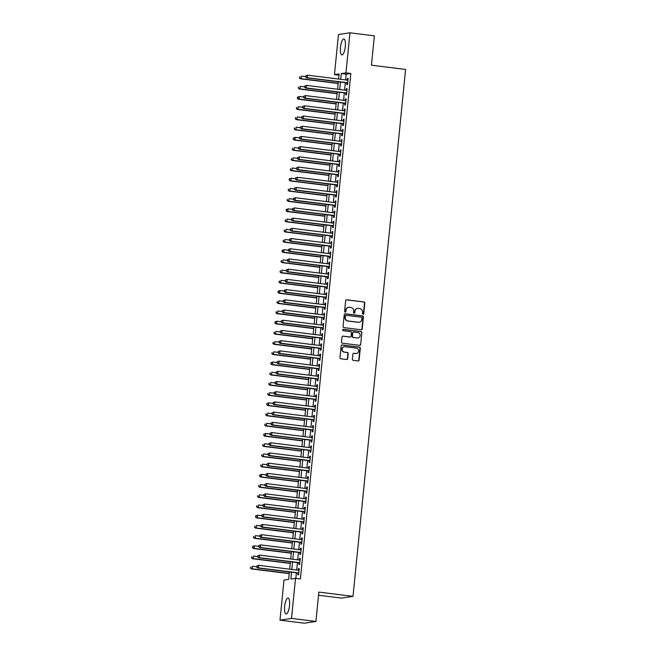 <?xml version="1.0" encoding="UTF-8"?>
<svg xmlns="http://www.w3.org/2000/svg" width="656" height="656" viewBox="0 0 656 656"><rect width="100%" height="100%" fill="white"/><g stroke="black" fill="none" stroke-linecap="round" stroke-linejoin="round"><path stroke-width="0.98" d="M362.998 314.331A0.705 0.672 81.4 0 0 363.736 313.716L364.802 303.064A1.009 0.959 81.4 0 0 363.941 301.949L346.696 299.792A1.009 0.959 81.4 0 0 345.638 300.678L344.58 311.329A0.705 0.672 81.4 0 0 345.351 312.108A0.705 0.672 81.4 0 0 345.917 311.493L346.056 310.116A3.231 3.075 81.4 0 1 349.443 307.295L350.878 307.467A3.231 3.075 81.4 0 1 353.625 311.059L353.486 312.436A0.705 0.672 81.4 0 0 354.265 313.224A0.705 0.672 81.4 0 0 354.83 312.609L354.962 311.231A3.231 3.075 81.4 0 1 358.348 308.402L359.791 308.582A3.231 3.075 81.4 0 1 362.53 312.174L362.399 313.552A0.705 0.672 81.4 0 0 363.424 313.765L364.49 303.113A1.009 0.959 81.4 0 0 363.629 301.99L346.384 299.841A1.009 0.959 81.4 0 0 346.294 299.833M345.195 312.117A0.705 0.672 81.4 0 0 345.605 311.543L346.056 310.116M354.109 313.224A0.705 0.672 81.4 0 0 354.519 312.65L354.962 311.231M284.655 606.382A8.028 2.37 97.1 0 1 288.074 598.042A8.028 2.37 97.1 0 1 289.509 605.644A8.028 2.37 97.1 0 1 286.09 613.983A8.028 2.37 97.1 0 1 284.655 606.382M340.456 47.314A8.028 2.37 97.1 0 1 343.875 38.975A8.028 2.37 97.1 0 1 345.31 46.576A8.028 2.37 97.1 0 1 341.891 54.915A8.028 2.37 97.1 0 1 340.456 47.314M352.362 359.209A1.009 0.959 81.4 0 0 353.215 360.324L358.053 360.931A1.009 0.959 81.4 0 0 359.111 360.046L360.292 348.221A1.009 0.959 81.4 0 0 359.439 347.098L342.194 344.949A1.009 0.959 81.4 0 0 341.136 345.835L339.956 357.659A1.009 0.959 81.4 0 0 340.808 358.783L346.655 359.513A1.009 0.959 81.4 0 0 347.713 358.627L348.221 353.568A1.009 0.959 81.4 0 0 347.36 352.444L344.466 352.083A2.706 2.575 81.4 0 1 344.326 346.729A2.706 2.575 81.4 0 1 344.999 346.721L356.347 348.131A2.706 2.575 81.4 0 1 356.487 353.486A2.706 2.575 81.4 0 1 355.814 353.494L353.92 353.264A1.009 0.959 81.4 0 0 352.862 354.142L352.362 359.209M338.988 75.186L334.453 74.62L338.455 34.547L349.968 32.8L374.363 35.842L371.435 65.198L405.588 69.454L353.002 596.353L318.841 592.097L315.913 621.453L291.51 618.411L279.997 620.158L283.999 580.076L288.665 579.371L289.411 571.95M349.968 32.8L345.966 72.882L341.292 73.587L340.726 79.31M291.526 572.212L290.846 579.043L295.512 578.338L300.391 578.945L350.845 73.488L345.966 72.882M295.512 578.338L291.51 618.411M361.169 329.763A1.009 0.959 81.4 0 0 362.227 328.877L363.408 317.053A1.009 0.959 81.4 0 0 362.547 315.93L345.302 313.781A1.009 0.959 81.4 0 0 344.244 314.659L343.063 326.491A1.009 0.959 81.4 0 0 343.924 327.606L361.169 329.763M361.85 332.633L360.669 344.466A1.009 0.959 81.4 0 1 359.611 345.343L342.366 343.195A1.009 0.959 81.4 0 1 341.505 342.071L342.014 337.012A1.009 0.959 81.4 0 1 343.072 336.126L350.066 337.004A1.009 0.959 81.4 0 0 351.124 336.118L351.46 332.764A1.009 0.959 81.4 0 0 350.599 331.641L343.318 330.731A0.705 0.672 81.4 0 1 343.285 329.328A0.705 0.672 81.4 0 1 343.457 329.328L360.989 331.51A1.009 0.959 81.4 0 1 361.85 332.633L360.669 344.466M346.917 82.886L346.737 84.665L347.516 84.55L348.131 78.425L347.352 78.54L347.196 80.114M345.901 93.095L345.72 94.882L346.499 94.759L347.106 88.634L346.335 88.757L346.171 90.331M344.876 103.304L344.703 105.091L345.482 104.976L346.089 98.843L345.31 98.966L345.154 100.54M343.859 113.513L343.678 115.3L344.457 115.185L345.072 109.06L344.293 109.175L344.138 110.749M342.842 123.73L342.662 125.517L343.441 125.394L344.056 119.269L343.277 119.384L343.121 120.958M341.825 133.939L341.645 135.726L342.424 135.603L343.031 129.478L342.252 129.601L342.096 131.175M340.8 144.148L340.628 145.935L341.399 145.821L342.014 139.695L341.235 139.81L341.079 141.384M339.783 154.357L339.603 156.144L340.382 156.03L340.997 149.904L340.218 150.019L340.062 151.593M338.767 164.574L338.586 166.362L339.365 166.239L339.972 160.113L339.201 160.228L339.037 161.811M337.742 174.783L337.569 176.571L338.34 176.456L338.955 170.322L338.176 170.445L338.02 172.02M336.725 184.992L336.544 186.78L337.323 186.665L337.938 180.539L337.159 180.654L337.004 182.229M335.708 195.209L335.528 196.989L336.307 196.874L336.913 190.748L336.143 190.863L335.979 192.438M334.683 205.418L334.511 207.206L335.29 207.083L335.897 200.957L335.118 201.08L334.962 202.655M333.666 215.627L333.486 217.415L334.265 217.3L334.88 211.166L334.101 211.289L333.945 212.864M332.649 225.836L332.469 227.624L333.248 227.509L333.863 221.384L333.084 221.498L332.928 223.073M331.633 236.053L331.452 237.841L332.231 237.718L332.838 231.593L332.059 231.707L331.903 233.282M330.608 246.262L330.435 248.05L331.206 247.927L331.821 241.802L331.042 241.925L330.886 243.499M329.591 256.471L329.41 258.259L330.189 258.144L330.804 252.019L330.025 252.134L329.87 253.708M328.574 266.68L328.394 268.468L329.173 268.353L329.779 262.228L329.009 262.343L328.845 263.917M327.549 276.898L327.377 278.685L328.156 278.562L328.763 272.437L327.984 272.552L327.828 274.134M326.532 287.107L326.352 288.894L327.131 288.779L327.746 282.646L326.967 282.769L326.811 284.343M325.515 297.316L325.335 299.103L326.114 298.988L326.729 292.863L325.95 292.978L325.794 294.552M324.499 307.533L324.318 309.312L325.097 309.197L325.704 303.072L324.925 303.187L324.769 304.761M323.474 317.742L323.301 319.529L324.072 319.406L324.687 313.281L323.908 313.404L323.752 314.978M322.457 327.951L322.276 329.738L323.055 329.624L323.67 323.49L322.891 323.613L322.736 325.187M321.44 338.16L321.26 339.947L322.039 339.833L322.645 333.707L321.866 333.822L321.711 335.396M320.415 348.377L320.243 350.165L321.014 350.042L321.629 343.916L320.85 344.031L320.694 345.605M319.398 358.586L319.218 360.374L319.997 360.251L320.612 354.125L319.833 354.248L319.677 355.823M318.381 368.795L318.201 370.583L318.98 370.468L319.587 364.342L318.816 364.457L318.652 366.032M317.356 379.004L317.184 380.792L317.963 380.677L318.57 374.551L317.791 374.666L317.635 376.241M316.34 389.221L316.159 391.009L316.938 390.886L317.553 384.76L316.774 384.883L316.618 386.458M315.323 399.43L315.142 401.218L315.921 401.103L316.536 394.969L315.757 395.092L315.602 396.667M314.306 409.639L314.126 411.427L314.905 411.312L315.511 405.187L314.732 405.301L314.577 406.876M313.281 419.856L313.109 421.636L313.88 421.521L314.495 415.396L313.716 415.51L313.56 417.085M312.264 430.065L312.084 431.853L312.863 431.73L313.478 425.605L312.699 425.728L312.543 427.302M311.247 440.274L311.067 442.062L311.846 441.947L312.453 435.822L311.682 435.937L311.518 437.511M310.222 450.483L310.05 452.271L310.829 452.156L311.436 446.031L310.657 446.146L310.501 447.72M309.206 460.701L309.025 462.488L309.804 462.365L310.419 456.24L309.64 456.355L309.484 457.929M308.189 470.91L308.008 472.697L308.787 472.574L309.402 466.449L308.623 466.572L308.459 468.146M307.172 481.119L306.992 482.906L307.771 482.791L308.377 476.666L307.598 476.781L307.443 478.355M306.147 491.328L305.967 493.115L306.746 493L307.361 486.875L306.582 486.99L306.426 488.564M305.13 501.545L304.95 503.332L305.729 503.209L306.344 497.084L305.565 497.207L305.409 498.781M304.113 511.754L303.933 513.541L304.712 513.427L305.319 507.293L304.54 507.416L304.384 508.99M303.088 521.963L302.916 523.75L303.687 523.636L304.302 517.51L303.523 517.625L303.367 519.199M302.072 532.18L301.891 533.968L302.67 533.845L303.285 527.719L302.506 527.834L302.35 529.408M301.055 542.389L300.874 544.177L301.653 544.054L302.26 537.928L301.489 538.051L301.325 539.626M300.03 552.598L299.858 554.386L300.637 554.271L301.243 548.145L300.464 548.26L300.309 549.835M299.013 562.807L298.833 564.595L299.612 564.48L300.227 558.354L299.448 558.469L299.292 560.044M350.845 73.488L346.179 74.194L345.605 79.917M345.327 82.681L344.589 90.126M344.31 92.898L343.564 100.343M343.293 103.107L342.547 110.552M342.268 113.316L341.53 120.761M341.251 123.525L340.505 130.979M340.234 133.742L339.488 141.188M339.209 143.951L338.471 151.397M338.193 154.16L337.455 161.606M337.176 164.377L336.43 171.823M336.159 174.586L335.413 182.032M335.134 184.795L334.396 192.241M334.117 195.004L333.371 202.45M333.1 205.221L332.354 212.667M332.075 215.43L331.337 222.876M331.059 225.639L330.312 233.085M330.042 235.848L329.296 243.302M329.025 246.066L328.279 253.511M328 256.275L327.262 263.72M326.983 266.484L326.237 273.929M325.966 276.701L325.22 284.146M324.941 286.91L324.203 294.355M323.925 297.119L323.178 304.564M322.908 307.328L322.162 314.773M321.883 317.545L321.145 324.991M320.866 327.754L320.128 335.2M319.849 337.963L319.103 345.409M318.832 348.172L318.086 355.626M317.807 358.389L317.069 365.835M316.791 368.598L316.044 376.044M315.774 378.807L315.028 386.253M314.749 389.024L314.011 396.47M313.732 399.233L312.986 406.679M312.715 409.442L311.969 416.888M311.698 419.651L310.952 427.097M310.673 429.869L309.935 437.314M309.657 440.078L308.91 447.523M308.64 450.287L307.894 457.732M307.615 460.504L306.877 467.949M306.598 470.713L305.852 478.158M305.581 480.922L304.835 488.367M304.556 491.131L303.818 498.576M303.539 501.348L302.801 508.794M302.523 511.557L301.776 519.003M301.506 521.766L300.76 529.212M300.481 531.975L299.743 539.429M299.464 542.192L298.718 549.638M298.447 552.401L297.701 559.847M297.422 562.61L296.684 570.056M296.405 572.827L295.848 578.379M297.996 573.024L297.816 574.812L298.595 574.689L299.21 568.563L298.431 568.678L298.275 570.253M318.529 595.238L341.489 598.1L353.002 596.353M315.913 621.453L304.4 623.2L279.997 620.158M338.603 79.048L339.119 73.915L334.453 74.62M289.681 569.187L290.428 561.741M290.706 558.978L291.444 551.532M291.723 548.76L292.469 541.315M292.74 538.551L293.486 531.106M293.757 528.342L294.503 520.897M294.782 518.133L295.52 510.68M295.799 507.916L296.545 500.471M296.815 497.707L297.562 490.262M297.84 487.498L298.578 480.053M298.857 477.281L299.603 469.835M299.874 467.072L300.62 459.626M300.899 456.863L301.637 449.417M301.916 446.654L302.654 439.208M302.933 436.437L303.679 428.991M303.949 426.228L304.696 418.782M304.974 416.019L305.712 408.573M305.991 405.81L306.737 398.356M307.008 395.593L307.754 388.147M308.033 385.384L308.771 377.938M309.05 375.175L309.796 367.729M310.067 364.957L310.813 357.512M311.083 354.748L311.83 347.303M312.108 344.539L312.846 337.094M313.125 334.33L313.871 326.885M314.142 324.113L314.888 316.668M315.167 313.904L315.905 306.459M316.184 303.695L316.93 296.25M317.201 293.486L317.947 286.032M318.226 283.269L318.964 275.823M319.242 273.06L319.98 265.614M320.259 262.851L321.005 255.405M321.276 252.634L322.022 245.188M322.301 242.425L323.039 234.979M323.318 232.216L324.064 224.77M324.335 222.007L325.081 214.561M325.36 211.79L326.098 204.344M326.376 201.581L327.123 194.135M327.393 191.372L328.139 183.926M328.41 181.163L329.156 173.709M329.435 170.945L330.173 163.5M330.452 160.736L331.198 153.291M331.469 150.527L332.215 143.082M332.494 140.31L333.232 132.865M333.51 130.101L334.257 122.656M334.527 119.892L335.273 112.447M335.552 109.683L336.29 102.238M336.569 99.466L337.307 92.02M337.586 89.257L338.332 81.811M340.448 82.074L339.71 89.519M339.431 92.283L338.685 99.737M338.414 102.5L337.668 109.946M337.389 112.709L336.651 120.155M336.372 122.918L335.626 130.364M335.355 133.135L334.609 140.581M334.33 143.344L333.592 150.79M333.314 153.553L332.567 160.999M332.297 163.762L331.551 171.208M331.272 173.979L330.534 181.425M330.255 184.188L329.517 191.634M329.238 194.397L328.492 201.843M328.221 204.606L327.475 212.06M327.196 214.824L326.458 222.269M326.18 225.033L325.433 232.478M325.163 235.242L324.417 242.687M324.138 245.459L323.4 252.904M323.121 255.668L322.375 263.113M322.104 265.877L321.358 273.322M321.087 276.086L320.341 283.531M320.062 286.303L319.324 293.749M319.046 296.512L318.299 303.958M318.029 306.721L317.283 314.167M317.004 316.93L316.266 324.384M315.987 327.147L315.241 334.593M314.97 337.356L314.224 344.802M313.945 347.565L313.207 355.011M312.928 357.782L312.19 365.228M311.912 367.991L311.165 375.437M310.895 378.2L310.149 385.646M309.87 388.409L309.132 395.855M308.853 398.627L308.107 406.072M307.836 408.836L307.09 416.281M306.811 419.045L306.073 426.49M305.794 429.254L305.048 436.707M304.778 439.471L304.031 446.916M303.761 449.68L303.015 457.125M302.736 459.889L301.998 467.334M301.719 470.106L300.973 477.552M300.702 480.315L299.956 487.761M299.677 490.524L298.939 497.97M298.66 500.733L297.914 508.187M297.644 510.95L296.897 518.396M296.619 521.159L295.881 528.605M295.602 531.368L294.864 538.814M294.585 541.585L293.839 549.031M293.568 551.794L292.822 559.24M292.543 562.003L291.805 569.449M346.179 74.194L341.292 73.587M347.352 78.54L348.106 78.638M346.335 88.757L347.09 88.847M345.31 98.966L346.073 99.056M344.293 109.175L345.048 109.273M343.277 119.384L344.031 119.482M342.252 129.601L343.014 129.691M341.235 139.81L341.989 139.9M340.218 150.019L340.972 150.117M339.201 160.228L339.956 160.326M338.176 170.445L338.931 170.535M337.159 180.654L337.914 180.753M336.143 190.863L336.897 190.962M335.118 201.08L335.88 201.171M334.101 211.289L334.855 211.38M333.084 221.498L333.838 221.597M332.059 231.707L332.822 231.806M331.042 241.925L331.797 242.015M330.025 252.134L330.78 252.224M329.009 262.343L329.763 262.441M327.984 272.552L328.746 272.65M326.967 282.769L327.721 282.859M325.95 292.978L326.704 293.076M324.925 303.187L325.688 303.285M323.908 313.404L324.663 313.494M322.891 323.613L323.646 323.703M321.866 333.822L322.629 333.92M320.85 344.031L321.604 344.129M319.833 354.248L320.587 354.338M318.816 364.457L319.57 364.547M317.791 374.666L318.554 374.765M316.774 384.883L317.529 384.974M315.757 395.092L316.512 395.183M314.732 405.301L315.495 405.4M313.716 415.51L314.47 415.609M312.699 425.728L313.453 425.818M311.682 435.937L312.436 436.027M310.657 446.146L311.42 446.244M309.64 456.355L310.395 456.453M308.623 466.572L309.378 466.662M307.598 476.781L308.361 476.871M306.582 486.99L307.336 487.088M305.565 497.207L306.319 497.297M304.54 507.416L305.302 507.506M303.523 517.625L304.277 517.723M302.506 527.834L303.261 527.932M301.489 538.051L302.244 538.141M300.464 548.26L301.227 548.35M299.448 558.469L300.202 558.568M298.431 568.678L299.185 568.777M357.389 308.443A3.231 3.075 81.4 0 0 354.658 311.272M348.484 307.328A3.231 3.075 81.4 0 0 345.745 310.165M361.259 329.763A1.009 0.959 81.4 0 0 361.915 328.927L363.096 317.094A1.009 0.959 81.4 0 0 362.235 315.971L344.99 313.822A1.009 0.959 81.4 0 0 344.9 313.822M361.956 317.988A0.705 0.672 81.4 0 0 361.349 317.201L346.22 315.315A0.705 0.672 81.4 0 0 345.474 315.93L345.335 317.381A3.231 3.075 81.4 0 0 348.074 320.973L358.422 322.26A3.231 3.075 81.4 0 0 361.809 319.439L361.956 317.988M345.884 315.356A0.705 0.672 81.4 0 0 345.163 315.979L345.474 315.93M359.07 322.268A3.231 3.075 81.4 0 1 358.11 322.309L347.762 321.022A3.231 3.075 81.4 0 1 345.023 317.43L345.163 315.979M359.701 345.351A1.009 0.959 81.4 0 0 360.357 344.507M350.156 337.012A1.009 0.959 81.4 0 1 349.755 337.045L342.76 336.175A1.009 0.959 81.4 0 0 342.67 336.167M361.538 332.682A1.009 0.959 81.4 0 0 360.677 331.559L343.145 329.378A0.705 0.672 81.4 0 0 343.129 329.369M357.323 337.906A2.706 2.575 81.4 0 0 360.169 335.191A2.706 2.575 81.4 0 0 357.856 332.543L353.855 332.043A1.009 0.959 81.4 0 0 352.797 332.928L352.461 336.282A1.009 0.959 81.4 0 0 353.322 337.405L357.012 337.955A2.706 2.575 81.4 0 0 357.84 337.914M353.453 332.084A1.009 0.959 81.4 0 0 352.485 332.977L352.797 332.928M357.012 337.955L353.01 337.455A1.009 0.959 81.4 0 1 352.157 336.331L352.485 332.977M356.331 353.51A2.706 2.575 81.4 0 1 355.503 353.543L353.609 353.305A1.009 0.959 81.4 0 0 353.518 353.305M344.17 346.753A2.706 2.575 81.4 0 0 344.154 352.133L344.466 352.083M346.745 359.513A1.009 0.959 81.4 0 0 347.401 358.676L347.91 353.609A1.009 0.959 81.4 0 0 347.049 352.493L344.154 352.133M358.151 360.939A1.009 0.959 81.4 0 0 358.799 360.095L359.98 348.27A1.009 0.959 81.4 0 0 359.127 347.147L341.883 344.999A1.009 0.959 81.4 0 0 341.784 344.99M305.581 76.645L301.325 76.121L301.071 78.671L300.292 78.786L338.16 83.509M299.644 77.777L299.743 76.76L299.333 77.826L301.071 78.671L338.184 83.296M300.292 78.786L299.333 77.826M305.655 75.866L305.557 76.883L305.655 75.866L307.549 75.178L347.951 80.212M305.967 75.817L307.549 75.178L307.287 77.728L306.516 77.843L347.672 82.976M347.696 82.763L307.287 77.728L305.868 76.842M305.557 76.883L306.516 77.843M304.556 86.863L300.3 86.33L300.046 88.88L299.267 89.003L337.143 93.718M298.619 87.994L298.726 86.969L298.308 88.043L300.046 88.88L337.159 93.505M299.267 89.003L298.308 88.043M303.539 97.072L299.284 96.539L299.029 99.089L298.25 99.212L336.126 103.927M297.603 98.203L297.709 97.186L297.291 98.252L299.029 99.089L336.143 103.722M297.398 97.227L299.284 96.539L297.709 97.186M298.25 99.212L297.291 98.252M302.523 107.281L298.267 106.748L298.013 109.306L297.234 109.421L335.101 114.144M296.586 108.412L296.684 107.395L296.274 108.461L298.013 109.306L335.126 113.931M297.234 109.421L296.274 108.461M301.498 117.49L297.242 116.965L296.988 119.515L296.217 119.63L334.084 124.353M295.569 118.629L295.667 117.604L295.257 118.67L296.988 119.515L334.109 124.14M296.217 119.63L295.257 118.67M304.638 86.075L304.532 87.1L304.638 86.075L306.524 85.387L346.934 90.421M304.95 86.026L306.524 85.387L306.27 87.937L305.491 88.06L346.655 93.185M346.68 92.972L306.27 87.937L304.843 87.051M304.532 87.1L305.491 88.06M303.613 96.284L303.515 97.309L303.613 96.284L305.507 95.596L345.909 100.63M303.925 96.243L305.507 95.596L305.253 98.146L304.474 98.269L345.638 103.402M345.655 103.189L305.253 98.146L303.826 97.26M303.515 97.309L304.474 98.269M302.596 106.502L302.498 107.518L302.596 106.502L304.491 105.805L344.892 110.848M302.908 106.452L304.491 105.805L304.236 108.363L303.457 108.478L344.613 113.611M344.638 113.398L304.236 108.363L302.81 107.469M302.498 107.518L303.457 108.478M301.58 116.711L301.473 117.727L301.58 116.711L303.466 116.022L343.875 121.057M301.891 116.661L303.466 116.022L303.211 118.572L302.432 118.687L343.596 123.82M343.621 123.607L303.211 118.572L301.785 117.686M301.473 117.727L302.432 118.687M300.481 127.707L296.225 127.174L295.971 129.724L295.192 129.847L333.068 134.562M294.544 128.838L294.651 127.813L294.232 128.888L295.971 129.724L333.084 134.349M295.192 129.847L294.232 128.888M300.563 126.92L300.456 127.945L300.563 126.92L302.449 126.231L342.85 131.266M300.874 126.87L302.449 126.231L302.195 128.781L301.416 128.904L342.58 134.029M342.596 133.824L302.195 128.781L300.768 127.895M300.456 127.945L301.416 128.904M299.464 137.916L295.208 137.383L294.954 139.941L294.175 140.056L332.043 144.779M293.527 139.047L293.626 138.031L293.216 139.097L294.954 139.941L332.067 144.566M293.314 138.072L295.208 137.383L293.626 138.031M294.175 140.056L293.216 139.097M299.538 137.129L299.439 138.154L299.538 137.129L301.432 136.44L341.833 141.475M299.849 137.088L301.432 136.44L301.178 138.998L300.399 139.113L341.563 144.246M341.579 144.033L301.178 138.998L299.751 138.104M299.439 138.154L300.399 139.113M298.439 148.125L294.191 147.592L293.929 150.15L293.158 150.265L331.026 154.988M292.51 149.256L292.609 148.24L292.199 149.306L293.929 150.15L331.05 154.775M293.158 150.265L292.199 149.306M298.521 147.346L298.423 148.363L298.521 147.346L300.407 146.657L340.817 151.692M298.833 147.297L300.407 146.657L300.153 149.207L299.382 149.322L340.538 154.455M340.562 154.242L300.153 149.207L298.734 148.313M298.423 148.363L299.382 149.322M297.422 158.334L293.166 157.809L292.912 160.359L292.133 160.474L330.009 165.197M291.485 159.474L291.592 158.449L291.174 159.515L292.912 160.359L330.025 164.984M292.133 160.474L291.174 159.515M297.504 157.555L297.398 158.572L297.504 157.555L299.39 156.866L339.8 161.901M297.816 157.506L299.39 156.866L299.136 159.416L298.357 159.531L339.521 164.664M339.546 164.451L299.136 159.416L297.709 158.531M297.398 158.572L298.357 159.531M296.405 168.551L292.15 168.018L291.895 170.568L291.116 170.691L328.984 175.406M290.469 169.683L290.567 168.658L290.157 169.732L291.895 170.568L329.009 175.201M291.116 170.691L290.157 169.732M296.479 167.764L296.381 168.789L296.479 167.764L298.373 167.075L338.775 172.11M296.791 167.715L298.373 167.075L298.119 169.625L297.34 169.748L338.504 174.873M338.521 174.668L298.119 169.625L296.692 168.74M296.381 168.789L297.34 169.748M295.389 178.76L291.133 178.227L290.879 180.785L290.1 180.9L327.967 185.623M289.452 179.892L289.55 178.875L289.14 179.941L290.879 180.785L327.992 185.41M289.239 178.916L291.133 178.227L289.55 178.875M290.1 180.9L289.14 179.941M295.462 177.981L295.364 178.998L295.462 177.981L297.357 177.284L337.758 182.327M295.774 177.932L297.357 177.284L297.094 179.842L296.323 179.957L337.479 185.09M337.504 184.877L297.094 179.842L295.676 178.949M295.364 178.998L296.323 179.957M294.364 188.969L290.108 188.444L289.854 190.994L289.075 191.109L326.95 195.832M288.427 190.101L288.533 189.084L288.123 190.15L289.854 190.994L326.967 195.619M289.075 191.109L288.123 190.15M294.446 188.19L294.339 189.207L294.446 188.19L296.332 187.501L336.741 192.536M294.757 188.141L296.332 187.501L296.077 190.051L295.298 190.166L336.462 195.299M336.487 195.086L296.077 190.051L294.651 189.166M294.339 189.207L295.298 190.166M293.347 199.186L289.091 198.653L288.837 201.203L288.058 201.326L325.934 206.041M287.41 200.318L287.517 199.293L287.098 200.367L288.837 201.203L325.95 205.828M288.058 201.326L287.098 200.367M293.429 198.399L293.322 199.424L293.429 198.399L295.315 197.71L335.716 202.745M293.732 198.35L295.315 197.71L295.061 200.26L294.282 200.383L335.446 205.508M335.462 205.295L295.061 200.26L293.634 199.375M293.322 199.424L294.282 200.383M292.404 208.608L292.305 209.633L292.404 208.608L294.298 207.919L334.699 212.954M292.715 208.567L294.298 207.919L294.044 210.469L293.265 210.592L334.421 215.726M334.445 215.512L294.044 210.469L292.617 209.584M292.305 209.633L293.265 210.592M291.387 218.825L291.28 219.842L291.387 218.825L293.273 218.128L333.683 223.171M291.699 218.776L293.273 218.128L293.019 220.687L292.24 220.801L333.404 225.935M333.428 225.721L293.019 220.687L291.592 219.793M291.28 219.842L292.24 220.801M292.33 209.395L288.074 208.862L287.82 211.412L287.041 211.535L324.909 216.25M286.393 210.527L286.492 209.51L286.082 210.576L287.82 211.412L324.933 216.045M286.18 209.551L288.074 208.862L286.492 209.51M287.041 211.535L286.082 210.576M291.305 219.604L287.049 219.071L286.795 221.63L286.024 221.744L323.892 226.468M285.376 220.736L285.475 219.719L285.065 220.785L286.795 221.63L323.916 226.254M286.024 221.744L285.065 220.785M290.288 229.813L286.032 229.288L285.778 231.839L284.999 231.953L322.875 236.677M284.351 230.953L284.458 229.928L284.04 230.994L285.778 231.839L322.891 236.463M284.999 231.953L284.04 230.994M290.37 229.034L290.264 230.051L290.37 229.034L292.256 228.345L332.666 233.38M290.682 228.985L292.256 228.345L292.002 230.896L291.223 231.01L332.387 236.144M332.403 235.93L292.002 230.896L290.575 230.01M290.264 230.051L291.223 231.01M289.271 240.03L285.016 239.497L284.761 242.048L283.982 242.171L321.85 246.886M283.335 241.162L283.433 240.137L283.023 241.211L284.761 242.048L321.875 246.672M283.982 242.171L283.023 241.211M289.345 239.243L289.247 240.268L289.345 239.243L291.239 238.554L331.641 243.589M289.657 239.194L291.239 238.554L290.985 241.105L290.206 241.228L331.37 246.353M331.387 246.148L290.985 241.105L289.558 240.219M289.247 240.268L290.206 241.228M288.255 250.239L283.999 249.706L283.745 252.265L282.966 252.38L320.833 257.103M282.318 251.371L282.416 250.354L282.006 251.42L283.745 252.265L320.858 256.89M282.105 250.395L283.999 249.706L282.416 250.354M282.966 252.38L282.006 251.42M288.328 249.452L288.23 250.477L288.328 249.452L290.214 248.763L330.624 253.798M288.64 249.411L290.214 248.763L289.96 251.322L289.189 251.437L330.345 256.57M330.37 256.357L289.96 251.322L288.542 250.428M288.23 250.477L289.189 251.437M287.23 260.448L282.974 259.915L282.72 262.474L281.941 262.589L319.816 267.312M281.293 261.58L281.399 260.563L280.981 261.629L282.72 262.474L319.833 267.099M281.941 262.589L280.981 261.629M287.312 259.669L287.205 260.686L287.312 259.669L289.198 258.981L329.607 264.015M287.623 259.62L289.198 258.981L288.943 261.531L288.164 261.646L329.328 266.779M329.353 266.566L288.943 261.531L287.517 260.637M287.205 260.686L288.164 261.646M286.213 270.657L281.957 270.133L281.703 272.683L280.924 272.798L318.8 277.521M280.276 271.797L280.383 270.772L279.964 271.838L281.703 272.683L318.816 277.308M280.924 272.798L279.964 271.838M286.287 269.878L286.188 270.903L286.287 269.878L288.181 269.19L328.582 274.224M286.598 269.829L288.181 269.19L287.927 271.74L287.148 271.855L328.312 276.988M328.328 276.775L287.927 271.74L286.5 270.854M286.188 270.903L287.148 271.855M285.196 280.875L280.94 280.342L280.686 282.892L279.907 283.015L317.775 287.73M279.259 282.006L279.358 280.981L278.948 282.055L280.686 282.892L317.799 287.525M279.907 283.015L278.948 282.055M285.27 280.087L285.171 281.112L285.27 280.087L287.164 279.399L327.565 284.433M285.581 280.046L287.164 279.399L286.91 281.949L286.131 282.072L327.287 287.205M327.311 286.992L286.91 281.949L285.483 281.063M285.171 281.112L286.131 282.072M284.171 291.084L279.915 290.551L279.661 293.109L278.882 293.224L316.758 297.947M278.234 292.215L278.341 291.198L277.931 292.264L279.661 293.109L316.782 297.734M278.029 291.239L279.915 290.551L278.341 291.198M278.882 293.224L277.931 292.264M284.253 290.305L284.146 291.321L284.253 290.305L286.139 289.608L326.549 294.651M284.565 290.255L286.139 289.608L285.885 292.166L285.106 292.281L326.27 297.414M326.294 297.201L285.885 292.166L284.458 291.272M284.146 291.321L285.106 292.281M283.154 301.293L278.898 300.768L278.644 303.318L277.865 303.433L315.741 308.156M277.217 302.432L277.324 301.407L276.906 302.473L278.644 303.318L315.757 307.943M277.865 303.433L276.906 302.473M283.236 300.514L283.13 301.53L283.236 300.514L285.122 299.825L325.524 304.86M283.548 300.464L285.122 299.825L284.868 302.375L284.089 302.49L325.253 307.623M325.269 307.41L284.868 302.375L283.441 301.489M283.13 301.53L284.089 302.49M282.137 311.51L277.882 310.977L277.627 313.527L276.848 313.65L314.716 318.365M276.201 312.641L276.299 311.616L275.889 312.691L277.627 313.527L314.741 318.152M276.848 313.65L275.889 312.691M281.112 321.719L276.865 321.186L276.602 323.736L275.832 323.859L313.699 328.582M275.184 322.85L275.282 321.834L274.872 322.9L276.602 323.736L313.724 328.369M274.971 321.875L276.865 321.186L275.282 321.834M275.832 323.859L274.872 322.9M280.096 331.928L275.84 331.395L275.586 333.953L274.807 334.068L312.682 338.791M274.159 333.059L274.265 332.043L273.847 333.109L275.586 333.953L312.699 338.578M274.807 334.068L273.847 333.109M282.211 310.723L282.113 311.748L282.211 310.723L284.105 310.034L324.507 315.069M282.523 310.673L284.105 310.034L283.851 312.584L283.072 312.707L324.236 317.832M324.253 317.619L283.851 312.584L282.424 311.698M282.113 311.748L283.072 312.707M281.194 320.932L281.096 321.957L281.194 320.932L283.08 320.243L323.49 325.278M281.506 320.891L283.08 320.243L282.826 322.793L282.047 322.916L323.211 328.049M323.236 327.836L282.826 322.793L281.399 321.907M281.096 321.957L282.047 322.916M280.178 331.149L280.071 332.166L280.178 331.149L282.064 330.452L322.473 335.495M280.489 331.1L282.064 330.452L281.809 333.01L281.03 333.125L322.194 338.258M322.219 338.045L281.809 333.01L280.383 332.116M280.071 332.166L281.03 333.125M279.079 342.137L274.823 341.612L274.569 344.162L273.79 344.277L311.657 349M273.142 343.277L273.24 342.252L272.83 343.318L274.569 344.162L311.682 348.787M273.79 344.277L272.83 343.318M279.153 341.358L279.054 342.375L279.153 341.358L281.047 340.669L321.448 345.704M279.464 341.309L281.047 340.669L280.793 343.219L280.014 343.334L321.178 348.467M321.194 348.254L280.793 343.219L279.366 342.334M279.054 342.375L280.014 343.334M278.062 352.354L273.806 351.821L273.552 354.371L272.773 354.494L310.641 359.209M272.125 353.486L272.224 352.461L271.814 353.535L273.552 354.371L310.665 358.996M272.773 354.494L271.814 353.535M278.136 351.567L278.037 352.592L278.136 351.567L280.03 350.878L320.431 355.913M278.447 351.518L280.03 350.878L279.768 353.428L278.997 353.551L320.153 358.676M320.177 358.471L279.768 353.428L278.349 352.543M278.037 352.592L278.997 353.551M277.037 362.563L272.781 362.03L272.527 364.588L271.748 364.703L309.624 369.426M271.1 363.695L271.207 362.678L270.789 363.744L272.527 364.588L309.64 369.213M270.895 362.719L272.781 362.03L271.207 362.678M271.748 364.703L270.789 363.744M277.119 361.776L277.012 362.801L277.119 361.776L279.005 361.087L319.415 366.13M277.431 361.735L279.005 361.087L278.751 363.645L277.972 363.76L319.136 368.893M319.16 368.68L278.751 363.645L277.324 362.752M277.012 362.801L277.972 363.76M276.02 372.772L271.764 372.239L271.51 374.797L270.731 374.912L308.607 379.635M270.083 373.904L270.19 372.887L269.772 373.953L271.51 374.797L308.623 379.422M270.731 374.912L269.772 373.953M276.102 371.993L275.996 373.01L276.102 371.993L277.988 371.304L318.39 376.339M276.406 371.944L277.988 371.304L277.734 373.854L276.955 373.969L318.119 379.102M318.135 378.889L277.734 373.854L276.307 372.961M275.996 373.01L276.955 373.969M275.003 382.981L270.748 382.456L270.493 385.006L269.714 385.121L307.582 389.844M269.067 384.121L269.165 383.096L268.755 384.162L270.493 385.006L307.607 389.631M269.714 385.121L268.755 384.162M273.978 393.198L269.723 392.665L269.468 395.215L268.698 395.338L306.565 400.053M268.05 394.33L268.148 393.305L267.738 394.379L269.468 395.215L306.59 399.848M268.698 395.338L267.738 394.379M272.962 403.407L268.706 402.874L268.452 405.433L267.673 405.547L305.548 410.271M267.025 404.539L267.131 403.522L266.713 404.588L268.452 405.433L305.565 410.057M266.82 403.563L268.706 402.874L267.131 403.522M267.673 405.547L266.713 404.588M275.077 382.202L274.979 383.227L275.077 382.202L276.971 381.513L317.373 386.548M275.389 382.153L276.971 381.513L276.717 384.063L275.938 384.186L317.094 389.311M317.119 389.098L276.717 384.063L275.29 383.178M274.979 383.227L275.938 384.186M274.06 392.411L273.954 393.436L274.06 392.411L275.946 391.722L316.356 396.757M274.372 392.37L275.946 391.722L275.692 394.272L274.913 394.395L316.077 399.529M316.102 399.315L275.692 394.272L274.265 393.387M273.954 393.436L274.913 394.395M273.044 402.628L272.937 403.645L273.044 402.628L274.93 401.931L315.339 406.974M273.355 402.579L274.93 401.931L274.675 404.49L273.896 404.604L315.06 409.738M315.077 409.524L274.675 404.49L273.249 403.596M272.937 403.645L273.896 404.604M271.945 413.616L267.689 413.091L267.435 415.642L266.656 415.756L304.523 420.48M266.008 414.756L266.106 413.731L265.696 414.797L267.435 415.642L304.548 420.266M266.656 415.756L265.696 414.797M272.019 412.837L271.92 413.854L272.019 412.837L273.913 412.148L314.314 417.183M272.33 412.788L273.913 412.148L273.659 414.699L272.88 414.813L314.044 419.947M314.06 419.733L273.659 414.699L272.232 413.813M271.92 413.854L272.88 414.813M270.928 423.833L266.672 423.3L266.418 425.851L265.639 425.974L303.507 430.689M264.991 424.965L265.09 423.94L264.68 425.014L266.418 425.851L303.531 430.475M265.639 425.974L264.68 425.014M271.002 423.046L270.903 424.071L271.002 423.046L272.888 422.357L313.297 427.392M271.313 422.997L272.888 422.357L272.634 424.908L271.863 425.031L313.019 430.156M313.043 429.942L272.634 424.908L271.215 424.022M270.903 424.071L271.863 425.031M269.903 434.042L265.647 433.509L265.393 436.06L264.614 436.183L302.49 440.906M263.966 435.174L264.073 434.157L263.655 435.223L265.393 436.06L302.506 440.693M263.761 434.198L265.647 433.509L264.073 434.157M264.614 436.183L263.655 435.223M269.985 433.255L269.878 434.28L269.985 433.255L271.871 432.566L312.281 437.601M270.297 433.214L271.871 432.566L271.617 435.125L270.838 435.24L312.002 440.373M312.026 440.16L271.617 435.125L270.19 434.231M269.878 434.28L270.838 435.24M268.886 444.251L264.63 443.718L264.376 446.277L263.597 446.392L301.465 451.115M262.949 445.383L263.056 444.366L262.638 445.432L264.376 446.277L301.489 450.902M263.597 446.392L262.638 445.432M268.96 443.472L268.862 444.489L268.96 443.472L270.854 442.775L311.256 447.818M269.272 443.423L270.854 442.775L270.6 445.334L269.821 445.449L310.985 450.582M311.001 450.369L270.6 445.334L269.173 444.44M268.862 444.489L269.821 445.449M267.869 454.46L263.614 453.936L263.359 456.486L262.58 456.601L300.448 461.324M261.933 455.6L262.031 454.575L261.621 455.641L263.359 456.486L300.473 461.111M262.58 456.601L261.621 455.641M267.943 453.681L267.845 454.698L267.943 453.681L269.837 452.993L310.239 458.027M268.255 453.632L269.837 452.993L269.583 455.543L268.804 455.658L309.96 460.791M309.985 460.578L269.583 455.543L268.156 454.657M267.845 454.698L268.804 455.658M266.844 464.678L262.589 464.145L262.334 466.695L261.555 466.818L299.431 471.533M260.908 465.809L261.014 464.784L260.604 465.858L262.334 466.695L299.448 471.32M261.555 466.818L260.604 465.858M266.926 463.89L266.82 464.915L266.926 463.89L268.812 463.202L309.222 468.236M267.238 463.841L268.812 463.202L268.558 465.752L267.779 465.875L308.943 471M308.968 470.795L268.558 465.752L267.131 464.866M266.82 464.915L267.779 465.875M265.828 474.887L261.572 474.354L261.318 476.912L260.539 477.027L298.414 481.75M259.891 476.018L259.997 475.001L259.579 476.067L261.318 476.912L298.431 481.537M259.686 475.042L261.572 474.354L259.997 475.001M260.539 477.027L259.579 476.067M265.91 474.099L265.803 475.124L265.91 474.099L267.796 473.411L308.197 478.454M266.221 474.058L267.796 473.411L267.541 475.969L266.762 476.084L307.926 481.217M307.943 481.004L267.541 475.969L266.115 475.075M265.803 475.124L266.762 476.084M264.811 485.096L260.555 484.563L260.301 487.121L259.522 487.236L297.389 491.959M258.874 486.227L258.972 485.21L258.562 486.276L260.301 487.121L297.414 491.746M259.522 487.236L258.562 486.276M264.885 484.317L264.786 485.333L264.885 484.317L266.779 483.628L307.18 488.663M265.196 484.267L266.779 483.628L266.525 486.178L265.746 486.293L306.91 491.426M306.926 491.213L266.525 486.178L265.098 485.292M264.786 485.333L265.746 486.293M263.786 495.305L259.538 494.78L259.276 497.33L258.505 497.445L296.373 502.168M257.857 496.444L257.956 495.419L257.546 496.485L259.276 497.33L296.397 501.955M258.505 497.445L257.546 496.485M263.868 494.526L263.769 495.551L263.868 494.526L265.754 493.837L306.163 498.872M264.179 494.476L265.754 493.837L265.5 496.387L264.721 496.51L305.885 501.635M305.909 501.422L265.5 496.387L264.073 495.501M263.769 495.551L264.721 496.51M262.769 505.522L258.513 504.989L258.259 507.539L257.48 507.662L295.356 512.377M256.832 506.653L256.939 505.628L256.521 506.703L258.259 507.539L295.372 512.172M257.48 507.662L256.521 506.703M262.851 504.735L262.744 505.76L262.851 504.735L264.737 504.046L305.147 509.081M263.163 504.694L264.737 504.046L264.483 506.596L263.704 506.719L304.868 511.852M304.892 511.639L264.483 506.596L263.056 505.71M262.744 505.76L263.704 506.719M261.752 515.731L257.496 515.198L257.242 517.756L256.463 517.871L294.331 522.594M255.815 516.862L255.914 515.846L255.504 516.912L257.242 517.756L294.355 522.381M255.602 515.887L257.496 515.198L255.914 515.846M256.463 517.871L255.504 516.912M261.826 514.952L261.728 515.969L261.826 514.952L263.72 514.255L304.122 519.298M262.138 514.903L263.72 514.255L263.466 516.813L262.687 516.928L303.851 522.061M303.867 521.848L263.466 516.813L262.039 515.919M261.728 515.969L262.687 516.928M260.735 525.94L256.48 525.415L256.225 527.965L255.446 528.08L293.314 532.803M254.799 527.08L254.897 526.055L254.487 527.121L256.225 527.965L293.339 532.59M255.446 528.08L254.487 527.121M260.809 525.161L260.711 526.178L260.809 525.161L262.703 524.472L303.105 529.507M261.121 525.112L262.703 524.472L262.441 527.022L261.67 527.137L302.826 532.27M302.851 532.057L262.441 527.022L261.022 526.137M260.711 526.178L261.67 527.137M259.71 536.157L255.455 535.624L255.2 538.174L254.421 538.297L292.297 543.012M253.774 537.289L253.88 536.264L253.462 537.338L255.2 538.174L292.314 542.799M254.421 538.297L253.462 537.338M259.792 535.37L259.686 536.395L259.792 535.37L261.678 534.681L302.088 539.716M260.104 535.321L261.678 534.681L261.424 537.231L260.645 537.354L301.809 542.479M301.834 542.266L261.424 537.231L259.997 536.346M259.686 536.395L260.645 537.354M258.694 546.366L254.438 545.833L254.184 548.383L253.405 548.506L291.28 553.229M252.757 547.498L252.863 546.481L252.445 547.547L254.184 548.383L291.297 553.016M252.552 546.522L254.438 545.833L252.863 546.481M253.405 548.506L252.445 547.547M258.767 545.579L258.669 546.604L258.767 545.579L260.662 544.89L301.063 549.925M259.079 545.538L260.662 544.89L260.407 547.448L259.628 547.563L300.792 552.696M300.809 552.483L260.407 547.448L258.981 546.555M258.669 546.604L259.628 547.563M257.677 556.575L253.421 556.042L253.167 558.6L252.388 558.715L290.255 563.438M251.74 557.707L251.838 556.69L251.428 557.756L253.167 558.6L290.28 563.225M252.388 558.715L251.428 557.756M257.751 555.796L257.652 556.813L257.751 555.796L259.645 555.099L300.046 560.142M258.062 555.747L259.645 555.099L259.391 557.657L258.612 557.772L299.767 562.905M299.792 562.692L259.391 557.657L257.964 556.764M257.652 556.813L258.612 557.772M256.652 566.784L252.396 566.259L252.142 568.809L251.371 568.924L289.239 573.647M250.723 567.924L250.822 566.899L250.412 567.965L252.142 568.809L289.263 573.434M251.371 568.924L250.412 567.965M256.734 566.005L256.627 567.022L256.734 566.005L258.62 565.316L299.029 570.351M257.045 565.956L258.62 565.316L258.366 567.866L257.587 567.981L298.751 573.114M298.775 572.901L258.366 567.866L256.939 566.981M256.627 567.022L257.587 567.981"/></g></svg>
